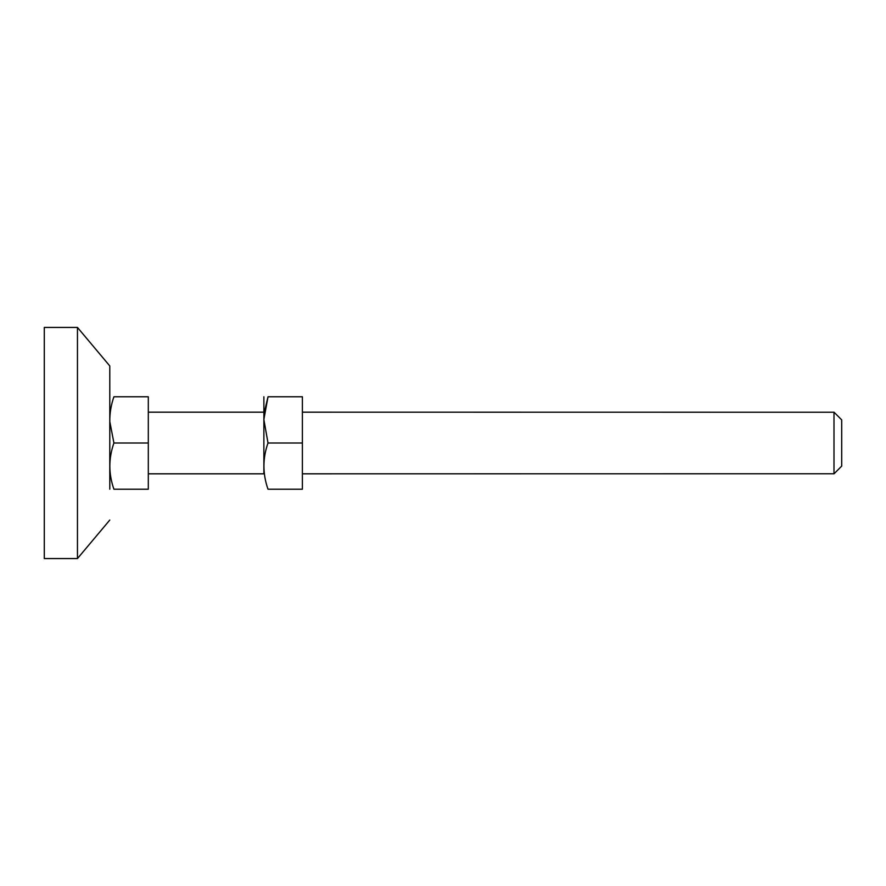 <?xml version="1.0" encoding="UTF-8"?>
<svg xmlns="http://www.w3.org/2000/svg" width="886" height="886" viewBox="0 0 886 886"><rect width="100%" height="100%" fill="white"/><g stroke="black" fill="none" stroke-linecap="round" stroke-linejoin="round"><path stroke-width="1.33" d="M263.873 466.468L263.884 396.773M263.873 443L263.873 473.722M268.015 396.773L263.873 419.532L268.004 443C262.577 458.372 262.577 473.777 268.015 489.227C262.599 489.227 262.599 489.227 268.015 489.227L302.392 489.227L302.392 396.773L268.015 396.773C262.599 396.773 262.599 396.773 268.015 396.773L264.371 412.178M302.392 443L268.004 443M109.798 489.227L109.786 365.951L77.459 327.432L77.459 558.346M109.786 366.095L109.798 396.773M109.786 520.049L77.459 558.568L44.3 558.568L44.3 327.432L77.459 327.432M841.7 466.114L841.7 443L841.7 466.114L833.992 473.822L833.992 412.178L841.7 419.886L841.7 443M833.992 473.755L302.392 473.822M833.992 412.245L302.392 412.178M148.305 396.773L148.305 489.227L113.917 489.227C108.491 473.855 108.491 458.45 113.917 443L109.809 421.625C109.698 413.153 111.06 404.869 113.917 396.773C108.513 396.773 108.513 396.773 113.917 396.773L148.305 396.773M148.305 443L113.917 443M113.917 489.227C108.513 489.227 108.513 489.227 113.917 489.227M109.786 473.755L109.786 421.647M148.305 412.178L263.873 412.178M148.305 473.822L263.873 473.822"/></g></svg>

